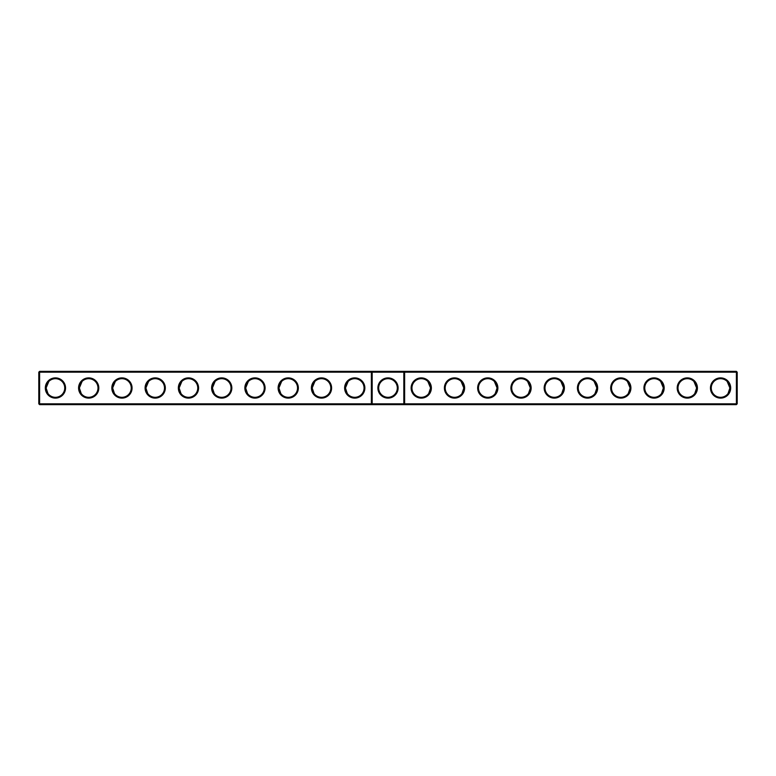 <?xml version="1.0" encoding="UTF-8"?>
<svg xmlns="http://www.w3.org/2000/svg" width="776" height="776" viewBox="0 0 776 776"><rect width="100%" height="100%" fill="white"/><g stroke="black" fill="none" stroke-linecap="round" stroke-linejoin="round"><path stroke-width="1.16" d="M38.8 372.17L39.595 371.374L39.595 403.83L38.8 403.83L38.8 372.17L371.374 372.17L371.374 403.83L39.595 403.83L39.595 404.626L372.17 404.626L371.374 403.83L372.17 403.83L372.17 404.626L736.405 404.626L737.2 403.83L737.2 372.17L736.405 371.374L372.17 371.374L371.374 372.17L372.17 372.17L372.17 403.83L403.83 403.83L403.83 371.374L404.626 372.17L736.405 372.17L736.405 371.374M45.318 388A10.107 10.107 0 0 0 60.48 396.759A10.107 10.107 0 0 0 60.48 379.241A10.107 10.107 0 0 0 45.318 388M78.58 388A10.107 10.107 0 0 0 93.741 396.759A10.107 10.107 0 0 0 93.741 379.241A10.107 10.107 0 0 0 78.58 388M111.831 388A10.107 10.107 0 0 0 127.002 396.759A10.107 10.107 0 0 0 127.002 379.241A10.107 10.107 0 0 0 111.831 388M145.093 388A10.107 10.107 0 0 0 160.254 396.759A10.107 10.107 0 0 0 160.254 379.241A10.107 10.107 0 0 0 145.093 388M178.344 388A10.107 10.107 0 0 0 193.515 396.759A10.107 10.107 0 0 0 193.515 379.241A10.107 10.107 0 0 0 178.344 388M211.606 388A10.107 10.107 0 0 0 226.767 396.759A10.107 10.107 0 0 0 226.767 379.241A10.107 10.107 0 0 0 211.606 388M244.857 388A10.107 10.107 0 0 0 260.028 396.759A10.107 10.107 0 0 0 260.028 379.241A10.107 10.107 0 0 0 244.857 388M278.118 388A10.107 10.107 0 0 0 293.28 396.759A10.107 10.107 0 0 0 293.28 379.241A10.107 10.107 0 0 0 278.118 388M311.38 388A10.107 10.107 0 0 0 326.541 396.759A10.107 10.107 0 0 0 326.541 379.241A10.107 10.107 0 0 0 311.38 388M344.631 388A10.107 10.107 0 0 0 359.802 396.759A10.107 10.107 0 0 0 359.802 379.241A10.107 10.107 0 0 0 344.631 388M39.595 371.374L372.17 371.374L372.17 372.17L404.626 372.17L404.626 403.83L736.405 403.83L736.405 404.626M46.123 388.213L46.114 388A9.312 9.312 0 0 0 60.082 396.061A9.312 9.312 0 0 0 60.082 379.939A9.312 9.312 0 0 0 46.114 388L48.83 381.433M79.375 388.213L79.375 388A9.312 9.312 0 0 0 93.343 396.061A9.312 9.312 0 0 0 93.343 379.939A9.312 9.312 0 0 0 79.375 388L82.081 381.433M112.636 388.213L112.627 388A9.312 9.312 0 0 0 126.595 396.061A9.312 9.312 0 0 0 126.595 379.939A9.312 9.312 0 0 0 112.627 388L115.343 381.433M145.888 388.213L145.888 388A9.312 9.312 0 0 0 159.856 396.061A9.312 9.312 0 0 0 159.856 379.939A9.312 9.312 0 0 0 145.888 388L148.594 381.433M179.149 388.213L179.149 388A9.312 9.312 0 0 0 193.117 396.061A9.312 9.312 0 0 0 193.117 379.939A9.312 9.312 0 0 0 179.149 388L181.856 381.433M212.401 388.213L212.401 388A9.312 9.312 0 0 0 226.369 396.061A9.312 9.312 0 0 0 226.369 379.939A9.312 9.312 0 0 0 212.401 388L215.107 381.433M245.662 388.213L245.662 388A9.312 9.312 0 0 0 259.63 396.061A9.312 9.312 0 0 0 259.63 379.939A9.312 9.312 0 0 0 245.662 388L248.369 381.433M278.923 388.213L278.914 388A9.312 9.312 0 0 0 292.882 396.061A9.312 9.312 0 0 0 292.882 379.939A9.312 9.312 0 0 0 278.914 388L281.63 381.433M312.175 388.213L312.175 388A9.312 9.312 0 0 0 326.143 396.061A9.312 9.312 0 0 0 326.143 379.939A9.312 9.312 0 0 0 312.175 388L314.881 381.433M345.436 388.213L345.427 388A9.312 9.312 0 0 0 359.395 396.061A9.312 9.312 0 0 0 359.395 379.939A9.312 9.312 0 0 0 345.427 388L348.143 381.433M388 377.893A10.107 10.107 0 0 1 396.759 393.054A10.107 10.107 0 0 1 379.241 393.054A10.107 10.107 0 0 1 388 377.893M39.595 404.626L38.8 403.83M404.626 403.83L403.83 404.626L403.83 403.83L404.626 403.83M388 378.688A9.312 9.312 0 0 1 396.061 392.656A9.312 9.312 0 0 1 379.939 392.656A9.312 9.312 0 0 1 388 378.688M46.114 388L47.967 393.568M79.375 388L81.228 393.568M112.627 388L114.479 393.568M145.888 388.01L147.741 393.568M179.149 388L180.992 393.568M212.401 388.01L214.254 393.568M245.662 388L247.515 393.568M278.914 388L280.767 393.568M312.175 388.01L314.028 393.568M345.427 388L347.279 393.568M737.2 403.83L736.405 403.83L736.405 372.17L737.2 372.17M431.369 388A10.107 10.107 0 0 1 416.198 396.759A10.107 10.107 0 0 1 416.198 379.241A10.107 10.107 0 0 1 431.369 388M464.62 388A10.107 10.107 0 0 1 449.459 396.759A10.107 10.107 0 0 1 449.459 379.241A10.107 10.107 0 0 1 464.62 388M497.882 388A10.107 10.107 0 0 1 482.72 396.759A10.107 10.107 0 0 1 482.72 379.241A10.107 10.107 0 0 1 497.882 388M531.143 388A10.107 10.107 0 0 1 515.972 396.759A10.107 10.107 0 0 1 515.972 379.241A10.107 10.107 0 0 1 531.143 388M564.394 388A10.107 10.107 0 0 1 549.233 396.759A10.107 10.107 0 0 1 549.233 379.241A10.107 10.107 0 0 1 564.394 388M597.656 388A10.107 10.107 0 0 1 582.485 396.759A10.107 10.107 0 0 1 582.485 379.241A10.107 10.107 0 0 1 597.656 388M630.907 388A10.107 10.107 0 0 1 615.746 396.759A10.107 10.107 0 0 1 615.746 379.241A10.107 10.107 0 0 1 630.907 388M664.169 388A10.107 10.107 0 0 1 648.998 396.759A10.107 10.107 0 0 1 648.998 379.241A10.107 10.107 0 0 1 664.169 388M697.42 388A10.107 10.107 0 0 1 682.259 396.759A10.107 10.107 0 0 1 682.259 379.241A10.107 10.107 0 0 1 697.42 388M730.682 388A10.107 10.107 0 0 1 715.52 396.759A10.107 10.107 0 0 1 715.52 379.241A10.107 10.107 0 0 1 730.682 388M430.564 388.213L430.573 388A9.312 9.312 0 0 1 416.605 396.061A9.312 9.312 0 0 1 416.605 379.939A9.312 9.312 0 0 1 430.573 388L428.721 393.568M463.825 388.213L463.825 388A9.312 9.312 0 0 1 449.857 396.061A9.312 9.312 0 0 1 449.857 379.939A9.312 9.312 0 0 1 463.825 388L461.972 393.568M497.077 388.213L497.086 388A9.312 9.312 0 0 1 483.118 396.061A9.312 9.312 0 0 1 483.118 379.939A9.312 9.312 0 0 1 497.086 388L495.233 393.568M530.338 388.213L530.338 388A9.312 9.312 0 0 1 516.37 396.061A9.312 9.312 0 0 1 516.37 379.939A9.312 9.312 0 0 1 530.338 388L528.485 393.568M563.599 388.213L563.599 388A9.312 9.312 0 0 1 549.631 396.061A9.312 9.312 0 0 1 549.631 379.939A9.312 9.312 0 0 1 563.599 388L561.746 393.568M596.851 388.213L596.851 388A9.312 9.312 0 0 1 582.883 396.061A9.312 9.312 0 0 1 582.883 379.939A9.312 9.312 0 0 1 596.851 388L595.008 393.568M630.112 388.213L630.112 388A9.312 9.312 0 0 1 616.144 396.061A9.312 9.312 0 0 1 616.144 379.939A9.312 9.312 0 0 1 630.112 388L628.259 393.568M663.364 388.213L663.373 388A9.312 9.312 0 0 1 649.405 396.061A9.312 9.312 0 0 1 649.405 379.939A9.312 9.312 0 0 1 663.373 388L661.521 393.568M696.625 388.213L696.625 388A9.312 9.312 0 0 1 682.657 396.061A9.312 9.312 0 0 1 682.657 379.939A9.312 9.312 0 0 1 696.625 388L694.772 393.568M729.877 388.213L729.886 388A9.312 9.312 0 0 1 715.918 396.061A9.312 9.312 0 0 1 715.918 379.939A9.312 9.312 0 0 1 729.886 388L727.17 381.433M696.625 388L693.919 381.433M729.886 388L728.033 393.568M663.373 388L660.657 381.433M630.112 388L627.406 381.433M596.851 388L594.144 381.433M563.599 388L560.893 381.433M530.338 388L527.632 381.433M497.086 388L494.37 381.433M463.825 388L461.119 381.433M430.573 388L427.857 381.433"/></g></svg>
